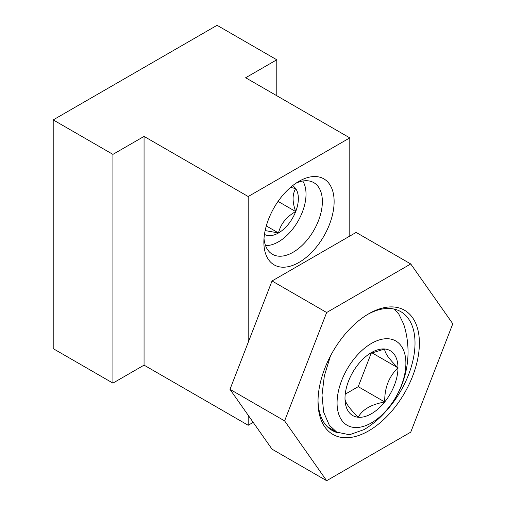 <?xml version="1.0" encoding="UTF-8"?>
<svg xmlns="http://www.w3.org/2000/svg" width="506" height="506" viewBox="0 0 506 506"><rect width="100%" height="100%" fill="white"/><g stroke="black" fill="none" stroke-linecap="round" stroke-linejoin="round"><path stroke-width="0.76" d="M298.995 181.312L298.995 181.312A49.67 28.678 120 0 0 263.873 242.146A49.67 28.678 120 0 0 298.995 262.424A49.67 28.678 120 0 0 334.124 201.59A49.67 28.678 120 0 0 298.995 181.312M264.012 238.516A41.359 23.877 120 0 0 272.443 254.29A41.359 23.877 120 0 0 293.119 252.241A41.359 23.877 120 0 0 320.14 215.796A41.359 23.877 120 0 0 313.802 182.653A41.359 23.877 120 0 0 295.921 183.242M53.206 119.903L112.927 154.381L144.058 136.405L248.199 196.53L349.798 137.879L245.65 77.753L276.788 59.778L217.068 25.3L53.206 119.903L53.206 348.64L112.927 383.118L144.058 365.142L248.199 425.268L253.202 422.377M112.927 154.381L112.927 383.118M144.058 136.405L144.058 365.142M248.199 196.53L248.199 342.398M248.199 415.262L248.199 425.268M349.798 137.879L349.798 236.081M276.788 59.778L276.788 95.729M265.511 245.549A38.924 22.473 120 0 0 278.496 241.811A38.924 22.473 120 0 0 302.765 181.021M264.467 234.373A28.096 16.217 120 0 0 278.496 232.969A28.096 16.217 120 0 0 295.7 211.565A28.096 16.217 120 0 0 295.7 188.63A28.096 16.217 120 0 0 292.563 185.715M265.15 230.578L278.496 232.969C280.71 223.892 286.447 216.758 295.7 211.565C292.234 201.919 292.234 194.279 295.7 188.63L290.57 187.359M266.301 225.929L278.496 232.969M278.066 201.388L295.7 211.565M324.801 368.412A71.681 41.384 -60 0 1 368.697 313.802A71.681 41.384 -60 0 1 412.592 317.724A71.681 41.384 -60 0 1 412.599 376.255A71.681 41.384 -60 0 1 355.579 436.438A71.681 41.384 -60 0 1 318.015 401.593A71.681 41.384 -60 0 1 324.801 368.412M386.609 410.442A68.595 39.601 120 0 0 408.519 374.82A68.595 39.601 120 0 0 400.809 311.664A68.595 39.601 120 0 0 367.596 314.454M272.032 280.975L356.123 232.425L410.745 263.961L452.794 323.783L410.745 432.149L326.655 480.7L272.032 449.164L229.983 389.348L272.032 280.975L326.655 312.512L410.745 263.961M326.655 480.7L284.606 420.884L229.983 389.348M284.606 420.884L326.655 312.512M318.021 400.316A68.595 39.601 120 0 0 332.221 430.473A68.595 39.601 120 0 0 338.172 432.883M394.193 309.096L398.848 314.15L403.674 324.15A90.593 90.593 0 0 1 364.118 429.575L349.494 434.762L336.699 432.111L329.279 425.16L323.676 412.162L321.993 395.199L324.333 375.895L330.418 356.072M394.421 354.592A37.457 21.625 120 0 0 384.724 348.995A37.457 21.625 120 0 0 371.48 352.543A37.457 21.625 120 0 0 358.235 364.288A37.457 21.625 120 0 0 344.997 398.418A37.457 21.625 120 0 0 358.235 417.26A37.457 21.625 120 0 0 384.724 401.966A37.457 21.625 120 0 0 397.969 367.837A37.457 21.625 120 0 0 394.421 354.592M344.997 398.418C344.782 402.03 349.197 408.31 358.235 417.26C362.366 409.537 371.195 404.439 384.724 401.966C384.471 388.02 388.886 376.641 397.969 367.837C393.674 363.605 390.284 359.779 387.798 356.369C385.597 353.118 384.573 350.658 384.724 348.995L369.671 353.662M388.684 407.602A48.658 28.096 120 0 0 401.277 346.06A48.658 28.096 120 0 0 354.276 358.653A48.658 28.096 120 0 0 341.683 420.195A48.658 28.096 120 0 0 388.684 407.602M345.237 394.174L358.229 386.673L371.341 352.878M371.752 352.701L397.969 367.837M358.229 386.673L384.724 401.966M327.331 426.697L336.699 432.105"/></g></svg>
